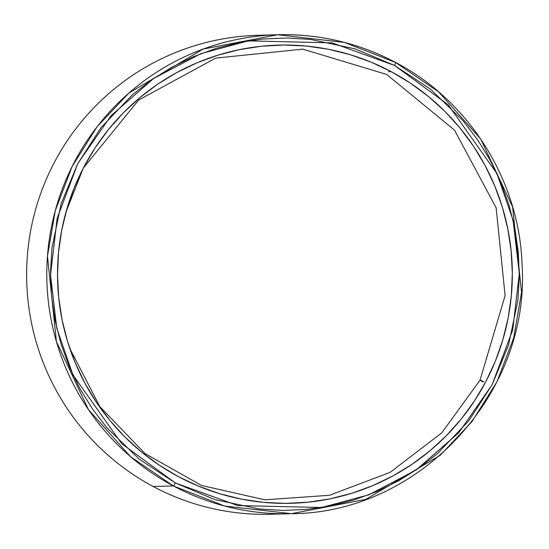 <?xml version="1.0" encoding="UTF-8"?>
<svg xmlns="http://www.w3.org/2000/svg" width="549" height="549" viewBox="0 0 549 549"><rect width="100%" height="100%" fill="white"/><g stroke="black" fill="none" stroke-linecap="round" stroke-linejoin="round"><path stroke-width="0.82" d="M65.983 212.113L83.242 168.207L138.664 100.007L215.682 58.119L302.753 49.136L386.626 74.417L454.538 130.134L496.145 207.803L505.101 295.602L480.046 380.148L441.767 432.866L390.14 472.346L329.469 495.294L264.817 499.803L201.565 485.488L145.011 453.549L99.856 406.644L69.888 348.684M483.847 381.754C479.744 379.812 479.311 379.826 482.544 381.795C479.311 379.826 479.744 379.812 483.847 381.754M395.657 62.497L344.415 42.41L277.67 34.745L203.178 49.067L128.802 93.124L97.084 126.757L72.043 166.656L55.284 210.631L47.461 256.074L56.41 341.581L88.382 409.506L130.408 456.562L173.354 485.927A3.349 0.364 -61.9 0 0 175.323 482.955L121.693 443.654L72.928 374.878L56.753 328.178L50.529 274.905L57.123 218.447L77.725 163.664L111.076 115.674L153.679 78.432L200.879 53.658L248.278 40.873L332.118 42.849L394.518 65.448A3.349 0.364 -61.9 0 0 395.685 62.504A3.349 0.364 118.1 0 1 394.518 65.448L448.149 104.749L496.914 173.518L513.089 220.224L519.32 273.498L512.718 329.956L492.117 384.739L458.765 432.722L416.163 469.971L368.962 494.745L321.563 507.53L237.724 505.554L175.323 482.955A3.349 0.364 118.1 0 1 173.354 485.927L153.192 486.503A239.563 237.717 88.4 0 0 271.179 514.255L291.341 513.679A239.563 237.717 -91.6 0 1 173.354 485.927A239.563 237.717 -91.6 0 1 52.985 219.751A239.563 237.717 -91.6 0 1 277.67 34.745A239.563 237.717 -91.6 0 1 395.657 62.497M178.59 476.738A229.18 227.416 -91.6 0 1 63.437 222.098A229.18 227.416 -91.6 0 1 278.384 45.114A229.18 227.416 -91.6 0 1 391.252 71.665L388.507 71.747L391.252 71.665L410.446 83.153L428.426 96.48L445.033 111.516L460.089 128.123L473.458 146.137L485.014 165.379L494.649 185.679L502.253 206.822L507.77 228.617L511.14 250.852L512.334 273.306L511.332 295.774L508.154 318.036L502.829 339.872L495.397 361.077L485.947 381.445L474.556 400.784L461.338 418.901L446.419 435.625L429.949 450.791L412.086 464.255L392.988 475.894L372.86 485.591L351.875 493.249L330.251 498.801L308.188 502.184L285.905 503.378L263.609 502.362L241.519 499.144L219.847 493.764L198.807 486.27L178.59 476.738L159.395 465.25L141.416 451.923L124.815 436.88L109.752 420.28L96.384 402.266L84.827 383.017L75.199 362.724L67.589 341.581L62.071 319.786L58.702 297.551L57.508 275.09L58.51 252.622L61.687 230.367L67.012 208.524L74.444 187.319L83.894 166.951L95.286 147.619L108.503 129.502L123.422 112.778L139.892 97.612L157.762 84.141L176.853 72.509L196.981 62.812L217.967 55.154L239.59 49.602L261.653 46.219L283.936 45.025L306.232 46.041L328.323 49.252L349.994 54.632L371.042 62.126L391.252 71.665A229.18 227.416 -91.6 0 1 506.404 326.298A229.18 227.416 -91.6 0 1 291.457 503.289A229.18 227.416 -91.6 0 1 178.59 476.738M281.253 513.754A239.563 237.717 -91.6 0 1 153.192 486.503A239.563 237.717 -91.6 0 1 34.017 215.386A239.563 237.717 -91.6 0 1 267.596 35.246M257.508 35.321A239.563 237.717 88.4 0 0 32.823 220.327A239.563 237.717 88.4 0 0 153.192 486.503L173.354 485.927L224.596 506.02L291.341 513.679L365.826 499.364L440.195 455.32L471.914 421.687L496.955 381.802L513.72 337.834L521.55 292.391L512.615 206.891L480.656 138.959L438.637 91.896L395.699 62.517C358.717 42.987 319.381 33.736 277.67 34.745L257.508 35.321M175.323 482.955L214.858 499.583L259.286 508.985L282.728 510.405L306.568 509.417L330.429 505.938L353.933 499.974L376.696 491.595L398.368 480.951L418.633 468.27L437.224 453.817L468.716 420.877L492.117 384.739L508.6 344.909L517.913 300.138L519.306 276.511L518.318 252.492L514.859 228.439L508.93 204.75L500.606 181.808L490.031 159.965L477.438 139.535L463.088 120.794L430.389 89.048L394.518 65.448L354.99 48.82L310.556 39.418L287.113 37.998L263.273 38.986L239.412 42.458L215.908 48.429L193.145 56.808L171.473 67.445L151.208 80.133L132.618 94.579L101.126 127.519L77.725 163.664L61.241 203.494L51.929 248.265L50.535 271.892L51.524 295.911L54.982 319.957L60.912 343.647L69.236 366.595L79.811 388.438L92.404 408.861L106.753 427.609L139.453 459.355L175.323 482.955M395.678 62.504C469.429 100.995 519.416 180.909 522.058 264.549C530.636 393.372 419.491 513.404 291.341 513.679"/></g></svg>

